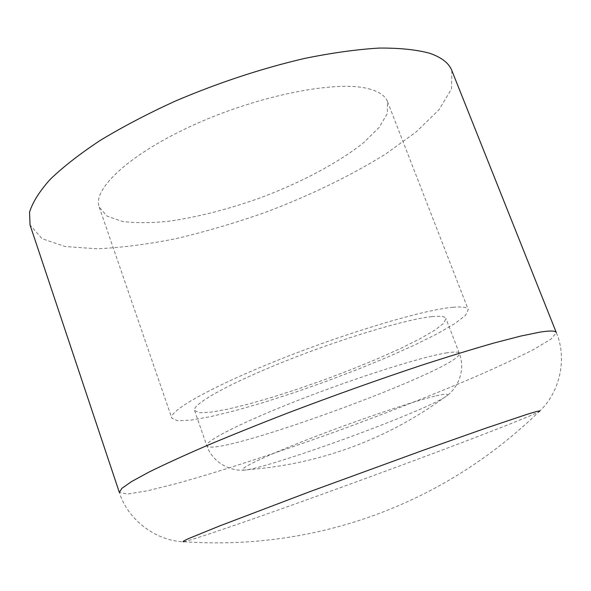<?xml version="1.0" encoding="UTF-8"?>
<svg xmlns="http://www.w3.org/2000/svg" width="591" height="591" viewBox="0 0 591 591"><rect width="100%" height="100%" fill="white"/><g stroke="black" fill="none" stroke-linecap="round" stroke-linejoin="round"><path stroke-width="0.44" stroke-dasharray="2.96 2.22" d="M431.895 316.643C440.48 315.779 445.163 316.407 445.946 318.519L443.715 323.292L434.784 330.199L420.105 338.732L400.735 348.38L377.789 358.656L352.399 369.094L325.663 379.267L298.677 388.752L272.54 397.167L248.39 404.126L227.365 409.26L210.64 412.223L199.366 412.71L194.579 410.509C191.728 404.525 228.422 383.773 285.697 360.968C342.869 338.155 406.844 319.059 431.895 316.643M452.883 307.276C462.243 306.456 467.37 307.239 468.249 309.625L465.545 315.343L454.841 323.58L437.362 333.708L414.461 345.1L387.467 357.178L357.703 369.405L326.409 381.306L294.828 392.417L264.199 402.286L235.787 410.486L210.935 416.566L191.056 420.112L177.559 420.726L171.804 418.11C168.361 411.114 211.637 386.514 280.208 359.269C348.675 332.009 424.537 309.595 452.883 307.276M368.452 88.724C378.89 91.406 385.243 95.72 387.511 101.659L387.334 113.553L379.163 127.383L364.063 142.283C338.879 162.643 300.612 182.804 259.397 198.192C227.734 209.421 197.616 217.096 169.033 221.219C151.074 223.088 135.472 223.147 122.226 221.411L107.052 216.121L99.244 207.153C92.056 189.135 129.976 153.468 195.362 124.191C260.616 94.841 336.752 80.25 368.452 88.724M451.864 70.61L451.561 88.835L438.95 109.756L416.204 131.904L385.509 154.118C349.791 176.244 309.514 195.747 264.679 212.627C234.989 223.021 205.565 231.665 176.391 238.565C147.802 244.312 121.288 247.718 96.843 248.774L65.173 246.536L42.042 238.698L30.045 224.972M436.069 395.867C448.074 393.104 450.601 393.805 443.634 397.979C435.116 402.877 418.967 410.102 395.165 419.662C342.721 440.797 267.464 466.535 247.636 469.705C232.16 472.423 253.716 460.781 302.592 441.507C351.298 422.27 413.397 401.141 436.069 395.867M445.828 353.019C454.25 351.623 458.749 351.711 459.325 353.278C463.979 367.654 212.524 459.672 206.798 445.688C204.501 441.329 241.97 422.196 299.696 399.701C357.326 377.213 421.257 357.008 445.828 353.019M538.992 411.728C558.916 393.909 567.914 359.801 556.316 332.593L551.056 339.057L533.607 349.51C516.859 358.065 496.277 367.654 471.854 378.27C432.686 394.854 389.986 411.661 343.748 428.697C283.045 450.8 222.704 470.754 177.041 483.438L147.632 490.759L127.553 494.039L119.367 492.495C128.062 520.76 156.955 541.009 183.675 541.755C251.19 546.313 316.266 536.923 378.905 513.579C438.95 490.885 492.318 456.932 538.992 411.728C532.336 415.495 491.742 431.415 441.566 450.29C342.566 487.597 200.452 538.342 183.675 541.755M194.579 410.509L206.798 445.688C213.358 464.423 233.349 472.519 247.636 469.705C288.615 466.617 328.005 457.257 365.814 441.625C393.392 430.145 419.337 415.599 443.634 397.979C456.363 390.902 466.41 371.82 459.325 353.278L445.946 318.519M99.244 207.153L171.804 418.11M387.511 101.659L468.249 309.625"/><path stroke-width="0.89" d="M429.524 53.22C441.529 57.327 448.968 63.119 451.864 70.61L556.316 332.593C555.658 330.694 550.258 330.524 540.122 332.098L520.811 336.05L494.069 342.994C472.748 349.074 448.451 356.543 421.184 365.386C377.752 379.828 333.11 395.771 287.248 413.212C257.949 424.582 230.985 435.449 206.348 445.821C183.587 455.676 164.512 464.408 149.131 472.002L131.682 481.502L121.879 488.329L119.367 492.495L30.045 224.972L29.55 212.228C32.512 202.447 39.353 191.536 50.08 179.487C63.082 166.928 79.822 153.889 100.285 140.37C122.684 126.821 147.632 113.753 175.121 101.164C218.471 82.688 261.687 68.43 304.771 58.391C332.068 52.858 356.838 49.422 379.075 48.078C399.442 47.915 416.256 49.637 429.524 53.22M183.675 541.755C182.021 541.91 183.638 540.868 188.529 538.615L219.564 525.968L310.127 491.557L422.499 450.519L485.388 428.32L525.754 414.764C537.655 411.018 542.065 410.006 538.992 411.728"/></g></svg>
